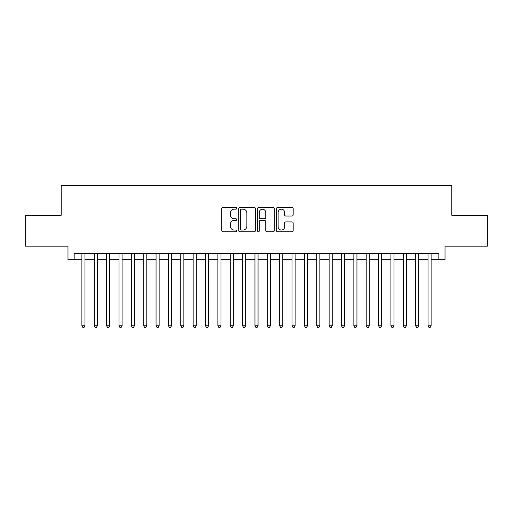 <?xml version="1.0" encoding="UTF-8"?>
<svg xmlns="http://www.w3.org/2000/svg" width="513" height="513" viewBox="0 0 513 513"><rect width="100%" height="100%" fill="white"/><g stroke="black" fill="none" stroke-linecap="round" stroke-linejoin="round"><path stroke-width="0.77" d="M236.724 208.316A0.846 0.846 0 0 0 235.871 207.47L222.982 207.47A1.212 1.212 0 0 0 221.77 208.682L221.77 230.523A1.212 1.212 0 0 0 222.982 231.735L235.871 231.735A0.846 0.846 0 0 0 236.724 230.888A0.846 0.846 0 0 0 235.871 230.036L234.204 230.036A3.88 3.88 0 0 1 230.324 226.156L230.324 224.335A3.88 3.88 0 0 1 234.204 220.449L235.871 220.449A0.846 0.846 0 0 0 236.724 219.602A0.846 0.846 0 0 0 235.871 218.75L234.204 218.75A3.88 3.88 0 0 1 230.324 214.87L230.324 213.049A3.88 3.88 0 0 1 234.204 209.169L235.871 209.169A0.846 0.846 0 0 0 236.724 208.316M291.961 216.024A1.212 1.212 0 0 0 293.173 214.806L293.173 208.682A1.212 1.212 0 0 0 291.961 207.47L277.642 207.47A1.212 1.212 0 0 0 276.43 208.682L276.43 230.523A1.212 1.212 0 0 0 277.642 231.735L291.961 231.735A1.212 1.212 0 0 0 293.173 230.523L293.173 223.123A1.212 1.212 0 0 0 291.961 221.905L285.831 221.905A1.212 1.212 0 0 0 284.619 223.123L284.619 226.791A3.245 3.245 0 0 1 281.374 230.036A3.245 3.245 0 0 1 278.129 226.791L278.129 212.414A3.245 3.245 0 0 1 281.374 209.169A3.245 3.245 0 0 1 284.619 212.414L284.619 214.806A1.212 1.212 0 0 0 285.831 216.024L291.961 216.024M74.167 259.777L74.167 253.595L438.833 253.595L438.833 259.777L445.015 259.777L445.015 246.176L487.35 246.176L487.35 215.274L451.812 215.274L451.812 185.61L61.188 185.61L61.188 215.274L25.65 215.274L25.65 246.176L67.985 246.176L67.985 259.777L81.894 259.777M255.436 208.682A1.212 1.212 0 0 0 254.224 207.47L239.904 207.47A1.212 1.212 0 0 0 238.692 208.682L238.692 230.523A1.212 1.212 0 0 0 239.904 231.735L254.224 231.735A1.212 1.212 0 0 0 255.436 230.523L255.436 208.682M258.776 207.47L273.096 207.47A1.212 1.212 0 0 1 274.308 208.682L274.308 230.523A1.212 1.212 0 0 1 273.096 231.735L266.965 231.735A1.212 1.212 0 0 1 265.753 230.523L265.753 221.661A1.212 1.212 0 0 0 264.541 220.449L260.476 220.449A1.212 1.212 0 0 0 259.257 221.661L259.257 230.888A0.846 0.846 0 0 1 258.411 231.735A0.846 0.846 0 0 1 257.564 230.888L257.564 208.682A1.212 1.212 0 0 1 258.776 207.47M84.985 259.777L94.257 259.777M97.348 259.777L106.621 259.777M109.705 259.777L118.978 259.777M122.068 259.777L131.341 259.777M134.432 259.777L143.704 259.777M146.795 259.777L156.061 259.777M159.152 259.777L168.424 259.777M171.515 259.777L180.788 259.777M183.878 259.777L193.144 259.777M196.235 259.777L205.508 259.777M208.599 259.777L217.871 259.777M220.962 259.777L230.234 259.777M233.325 259.777L242.591 259.777M245.682 259.777L254.955 259.777M258.045 259.777L267.318 259.777M270.409 259.777L279.675 259.777M282.766 259.777L292.038 259.777M295.129 259.777L304.401 259.777M307.492 259.777L316.765 259.777M319.856 259.777L329.122 259.777M332.212 259.777L341.485 259.777M344.576 259.777L353.848 259.777M356.939 259.777L366.205 259.777M369.296 259.777L378.568 259.777M381.659 259.777L390.932 259.777M394.022 259.777L403.295 259.777M406.379 259.777L415.652 259.777M418.743 259.777L428.015 259.777M431.106 259.777L438.833 259.777M241.245 209.169A0.846 0.846 0 0 0 240.392 210.016L240.392 229.189A0.846 0.846 0 0 0 241.245 230.036L243.002 230.036A3.88 3.88 0 0 0 246.881 226.156L246.881 213.049A3.88 3.88 0 0 0 243.002 209.169L241.245 209.169M265.753 212.472A3.245 3.245 0 0 0 262.509 209.227A3.245 3.245 0 0 0 259.257 212.472L259.257 217.538A1.212 1.212 0 0 0 260.476 218.75L264.541 218.75A1.212 1.212 0 0 0 265.753 217.538L265.753 212.472M84.985 253.595L84.985 325.787L81.894 325.787L81.894 253.595M84.985 325.787L84.055 327.39L82.824 327.39L81.894 325.787M97.348 253.595L97.348 325.787L94.257 325.787L94.257 253.595M97.348 325.787L96.418 327.39L95.181 327.39L94.257 325.787M109.705 253.595L109.705 325.787L106.621 325.787L106.621 253.595M109.705 325.787L108.782 327.39L107.544 327.39L106.621 325.787M122.068 253.595L122.068 325.787L118.978 325.787L118.978 253.595M122.068 325.787L121.145 327.39L119.907 327.39L118.978 325.787M134.432 253.595L134.432 325.787L131.341 325.787L131.341 253.595M134.432 325.787L133.502 327.39L132.271 327.39L131.341 325.787M146.795 253.595L146.795 325.787L143.704 325.787L143.704 253.595M146.795 325.787L145.865 327.39L144.628 327.39L143.704 325.787M159.152 253.595L159.152 325.787L156.061 325.787L156.061 253.595M159.152 325.787L158.228 327.39L156.991 327.39L156.061 325.787M171.515 253.595L171.515 325.787L168.424 325.787L168.424 253.595M171.515 325.787L170.585 327.39L169.354 327.39L168.424 325.787M183.878 253.595L183.878 325.787L180.788 325.787L180.788 253.595M183.878 325.787L182.949 327.39L181.711 327.39L180.788 325.787M196.235 253.595L196.235 325.787L193.144 325.787L193.144 253.595M196.235 325.787L195.312 327.39L194.074 327.39L193.144 325.787M208.599 253.595L208.599 325.787L205.508 325.787L205.508 253.595M208.599 325.787L207.675 327.39L206.438 327.39L205.508 325.787M220.962 253.595L220.962 325.787L217.871 325.787L217.871 253.595M220.962 325.787L220.032 327.39L218.794 327.39L217.871 325.787M233.325 253.595L233.325 325.787L230.234 325.787L230.234 253.595M233.325 325.787L232.395 327.39L231.158 327.39L230.234 325.787M245.682 253.595L245.682 325.787L242.591 325.787L242.591 253.595M245.682 325.787L244.759 327.39L243.521 327.39L242.591 325.787M258.045 253.595L258.045 325.787L254.955 325.787L254.955 253.595M258.045 325.787L257.116 327.39L255.884 327.39L254.955 325.787M270.409 253.595L270.409 325.787L267.318 325.787L267.318 253.595M270.409 325.787L269.479 327.39L268.241 327.39L267.318 325.787M282.766 253.595L282.766 325.787L279.675 325.787L279.675 253.595M282.766 325.787L281.842 327.39L280.605 327.39L279.675 325.787M295.129 253.595L295.129 325.787L292.038 325.787L292.038 253.595M295.129 325.787L294.206 327.39L292.968 327.39L292.038 325.787M307.492 253.595L307.492 325.787L304.401 325.787L304.401 253.595M307.492 325.787L306.562 327.39L305.325 327.39L304.401 325.787M319.856 253.595L319.856 325.787L316.765 325.787L316.765 253.595M319.856 325.787L318.926 327.39L317.688 327.39L316.765 325.787M332.212 253.595L332.212 325.787L329.122 325.787L329.122 253.595M332.212 325.787L331.289 327.39L330.051 327.39L329.122 325.787M344.576 253.595L344.576 325.787L341.485 325.787L341.485 253.595M344.576 325.787L343.646 327.39L342.415 327.39L341.485 325.787M356.939 253.595L356.939 325.787L353.848 325.787L353.848 253.595M356.939 325.787L356.009 327.39L354.772 327.39L353.848 325.787M369.296 253.595L369.296 325.787L366.205 325.787L366.205 253.595M369.296 325.787L368.372 327.39L367.135 327.39L366.205 325.787M381.659 253.595L381.659 325.787L378.568 325.787L378.568 253.595M381.659 325.787L380.729 327.39L379.498 327.39L378.568 325.787M394.022 253.595L394.022 325.787L390.932 325.787L390.932 253.595M394.022 325.787L393.093 327.39L391.855 327.39L390.932 325.787M406.379 253.595L406.379 325.787L403.295 325.787L403.295 253.595M406.379 325.787L405.456 327.39L404.218 327.39L403.295 325.787M418.743 253.595L418.743 325.787L415.652 325.787L415.652 253.595M418.743 325.787L417.819 327.39L416.582 327.39L415.652 325.787M431.106 253.595L431.106 325.787L428.015 325.787L428.015 253.595M431.106 325.787L430.176 327.39L428.945 327.39L428.015 325.787"/></g></svg>

